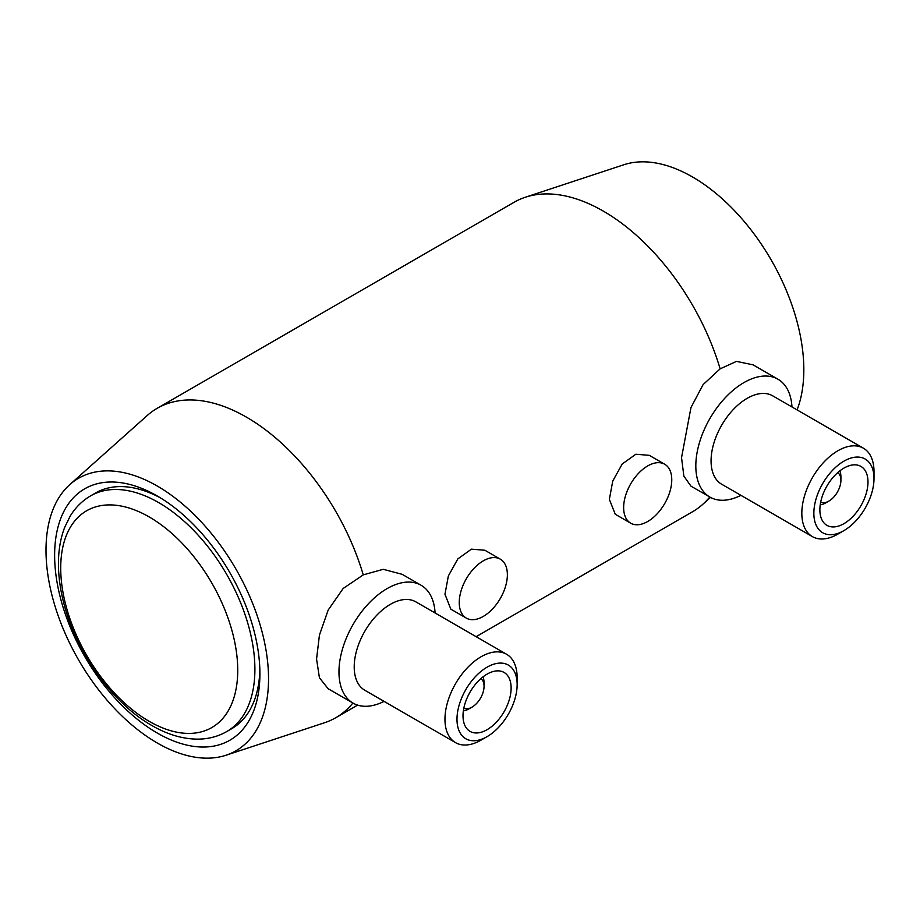 <?xml version="1.0" encoding="UTF-8"?>
<svg xmlns="http://www.w3.org/2000/svg" width="920" height="920" viewBox="0 0 920 920"><rect width="100%" height="100%" fill="white"/><g stroke="black" fill="none" stroke-linecap="round" stroke-linejoin="round"><path stroke-width="1.38" d="M268.536 678.764A157.355 90.85 60 0 1 226.009 755.239A157.355 90.85 60 0 1 108.629 701.994A157.355 90.85 60 0 1 46 550.286A157.355 90.85 60 0 1 69.77 484.633A157.355 90.85 60 0 1 193.637 514.096A157.355 90.85 60 0 1 268.536 678.764M352.889 703.018A178.618 103.132 60 0 1 335.8 717.703A178.618 103.132 60 0 1 324.518 722.752L226.009 755.239M353.05 703.11L328.129 688.723L319.424 677.764L316.56 659.03L319.435 635.087L328.152 610.109L343.148 588.478L363.262 574.873L383.214 569.308L402.143 574.31L421.095 585.258A68.045 39.284 120 0 0 368.655 603.485A68.045 39.284 120 0 0 338.962 671.968A68.045 39.284 120 0 0 353.05 703.11A68.045 39.284 120 0 0 384.065 701.373M709.757 496.995A178.618 103.132 60 0 1 702.661 504.424A178.618 103.132 60 0 1 692.656 511.681L476.146 636.674M69.77 484.633L147.165 415.575A178.618 103.132 60 0 1 157.17 408.319L514.038 202.296A178.618 103.132 60 0 1 525.32 197.248L623.817 164.761A157.355 90.85 60 0 1 741.198 218.005A157.355 90.85 60 0 1 803.827 369.713A157.355 90.85 60 0 1 797.077 409.906M843.928 530.61L837.913 534.083A51.037 29.463 -60 0 1 812.394 536.613L721.636 484.207A51.037 29.463 -60 0 1 711.068 460.851A51.037 29.463 -60 0 1 733.344 409.492A51.037 29.463 -60 0 1 772.673 395.818L863.431 448.212A51.037 29.463 -60 0 1 874 471.58L874 478.515A42.527 24.552 -60 0 1 843.928 530.61A42.527 24.552 -60 0 1 813.855 513.245A42.527 24.552 -60 0 1 843.928 461.161A42.527 24.552 -60 0 1 874 478.515M740.922 495.339A68.045 39.284 -60 0 1 709.918 497.087A68.045 39.284 -60 0 1 695.819 465.934A68.045 39.284 -60 0 1 725.523 397.452A68.045 39.284 -60 0 1 777.963 379.224A68.045 39.284 -60 0 1 791.959 406.95M812.394 536.613A51.037 29.463 -60 0 1 801.826 513.245A51.037 29.463 -60 0 1 824.101 461.886A51.037 29.463 -60 0 1 863.431 448.212M819.869 509.772A34.028 19.642 -60 0 1 834.716 475.536A34.028 19.642 -60 0 1 860.936 466.417A34.028 19.642 -60 0 1 867.985 481.988A34.028 19.642 -60 0 1 853.139 516.235A34.028 19.642 -60 0 1 826.919 525.343A34.028 19.642 -60 0 1 819.869 509.772M837.694 472.65A17.008 9.821 -60 0 1 840.914 480.251A17.008 9.821 -60 0 1 828.885 501.089L825.884 502.826A21.263 12.282 -60 0 1 820.226 504.815M840.914 480.251L840.914 476.778A21.263 12.282 -60 0 0 839.81 470.89M828.885 501.089A17.008 9.821 -60 0 1 820.686 502.101M709.918 497.087L690.954 486.139L683.87 476.123L681.536 457.688L690.966 407.548L703.087 384.629L720.13 368.851L736.506 361.376L753.043 364.837L777.963 379.224M630.694 523.181L615.261 514.268L609.362 499.353L612.743 481.068L622.231 463.99L635.823 454.238L649.279 455.331L664.711 464.243A34.028 19.642 -60 0 1 671.761 479.826A34.028 19.642 -60 0 1 656.914 514.061A34.028 19.642 -60 0 1 630.694 523.181A34.028 19.642 -60 0 1 623.645 507.598A34.028 19.642 -60 0 1 638.491 473.363A34.028 19.642 -60 0 1 664.711 464.243M466.291 618.091L450.857 609.178L444.958 594.274L448.35 575.977L457.838 558.9L471.431 549.159L484.886 550.252L500.319 559.164A34.028 19.642 -60 0 1 507.368 574.735A34.028 19.642 -60 0 1 492.51 608.971A34.028 19.642 -60 0 1 466.291 618.091A34.028 19.642 -60 0 1 459.252 602.519A34.028 19.642 -60 0 1 474.099 568.272A34.028 19.642 -60 0 1 500.319 559.164M463.358 710.849A21.263 12.282 120 0 0 469.027 708.86L472.029 707.123A17.008 9.821 120 0 0 484.058 686.285L484.058 682.812A21.263 12.282 120 0 0 482.954 676.913M463.829 708.135A17.008 9.821 120 0 0 472.029 707.123M511.129 688.022A34.028 19.642 120 0 0 504.079 672.451A34.028 19.642 120 0 0 477.859 681.559A34.028 19.642 120 0 0 463.013 715.806A34.028 19.642 120 0 0 470.051 731.377A34.028 19.642 120 0 0 496.271 722.269A34.028 19.642 120 0 0 511.129 688.022M444.958 719.279A51.037 29.463 120 0 0 455.538 742.635A51.037 29.463 120 0 0 481.056 740.117L487.071 736.644A42.527 24.552 120 0 0 517.143 684.549L517.143 677.603A51.037 29.463 120 0 0 506.563 654.246A51.037 29.463 120 0 0 467.245 667.92A51.037 29.463 120 0 0 444.958 719.279M517.143 684.549A42.527 24.552 120 0 0 487.071 667.184A42.527 24.552 120 0 0 456.987 719.279A42.527 24.552 120 0 0 487.071 736.644M506.563 654.246L415.817 601.852A51.037 29.463 120 0 0 376.487 615.526A51.037 29.463 120 0 0 354.211 666.885A51.037 29.463 120 0 0 364.78 690.241L455.538 742.635M259.911 673.785A145.165 83.812 60 0 1 157.274 733.056A145.165 83.812 60 0 1 54.625 555.266A145.165 83.812 60 0 1 157.274 495.995A145.165 83.812 60 0 1 259.911 673.785M259.865 669.99A136.091 78.579 60 0 1 231.725 728.686L226.711 731.584A136.091 78.579 60 0 0 254.897 669.277A136.091 78.579 60 0 0 158.665 502.596A136.091 78.579 60 0 0 90.62 495.857C82.19 500.791 75.359 507.598 70.104 516.281L64.733 527.24C60.639 537.843 58.546 549.631 58.454 562.603C58.362 574.609 59.892 587.121 63.032 600.127C74.773 650.382 111.573 702.765 151.857 725.512C167.658 734.689 183.241 739.231 198.628 739.128C208.828 738.956 218.189 736.437 226.711 731.584M149.236 516.971A125.166 72.266 60 0 1 237.739 670.266A125.166 72.266 60 0 1 149.236 721.36A125.166 72.266 60 0 1 60.72 568.066A125.166 72.266 60 0 1 149.236 516.971M90.62 495.857L95.634 492.959A136.091 78.579 60 0 1 160.528 497.938M435.091 612.984A68.045 39.284 120 0 0 421.095 585.258M484.058 686.285A17.008 9.821 120 0 0 480.826 678.684M525.32 197.248A178.618 103.132 60 0 1 720.13 368.851M157.17 408.319A178.618 103.132 60 0 1 363.262 574.873M710.516 497.421L702.661 504.424M357.604 705.122L335.8 717.703"/></g></svg>
